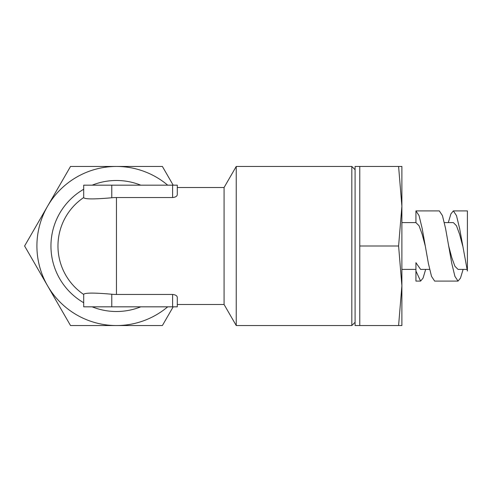 <?xml version="1.0" encoding="UTF-8"?>
<svg xmlns="http://www.w3.org/2000/svg" width="492" height="492" viewBox="0 0 492 492"><rect width="100%" height="100%" fill="white"/><g stroke="black" fill="none" stroke-linecap="round" stroke-linejoin="round"><path stroke-width="0.74" d="M83.701 294.462A58.493 58.493 0 0 1 83.701 197.538A58.493 58.493 0 0 0 83.701 294.462M177.286 306.83L83.701 306.83L83.701 294.234C85.362 292.728 94.722 292.728 111.776 294.234A48.462 48.462 0 0 0 116.456 294.462L172.606 294.462C175.509 294.769 177.071 295.717 177.286 297.309L177.286 306.83L177.286 304.493L224.075 304.493L236.246 325.55L351.823 325.55L351.823 166.45L355.095 169.728M172.606 197.538C175.509 197.23 177.071 196.283 177.286 194.691L177.286 185.17L172.606 185.17L172.606 197.538L116.456 197.538A48.462 48.462 0 0 0 111.776 197.766C94.722 199.272 85.362 199.272 83.701 197.766L83.701 185.17L111.776 185.17L111.776 197.766M177.286 187.507L224.075 187.507L224.075 304.493M92.139 185.17A65.51 65.51 0 0 1 140.767 185.17M140.767 306.83A65.51 65.51 0 0 1 92.139 306.83M83.701 302.734A65.51 65.51 0 0 1 83.701 189.266M224.075 187.507L236.246 166.45L236.246 325.55M236.246 166.45L351.823 166.45M172.606 185.17L111.776 185.17M167.71 306.83A79.55 79.55 0 0 1 47.564 285.772L24.6 246L47.564 206.228A79.55 79.55 0 0 0 47.564 285.772L70.528 325.55L162.378 325.55L173.19 306.83M167.71 185.17A79.55 79.55 0 0 0 47.564 206.228L70.528 166.45L162.378 166.45L173.19 185.17M420.605 281.092L415.931 281.092L415.931 271.043L420.611 281.092L423.058 278.103L425.672 269.395M458.04 281.092L454.922 276.393L451.804 263.546L445.561 228.454L442.443 215.607L439.325 210.908L415.931 210.908L419.049 215.607L422.167 228.454L428.409 263.546L431.527 276.393L434.645 281.092L458.04 281.092L460.487 278.103L463.107 269.395M448.298 222.605L450.912 213.897L453.36 210.908L456.484 215.607L459.602 228.454L467.4 271.043L467.4 210.908L453.36 210.908M415.931 271.043L415.931 262.691L420.605 269.395L429.577 269.395M448.686 246L451.804 257.697L454.922 266.264L458.04 269.395L467.013 269.395M398.594 166.45L401.89 166.45L401.89 206.228L398.594 166.45L355.095 166.45L355.095 325.55L401.89 325.55L401.89 285.772L398.594 325.55M359.775 166.45L359.775 246L398.594 246L401.89 285.772L401.89 206.228L398.594 246M359.775 246L359.775 325.55M415.931 210.908L415.931 222.605L419.049 225.736L422.167 234.303L425.285 246M453.366 222.605L456.484 225.742L459.602 234.303L462.72 246M116.456 197.538L116.456 294.462M172.606 306.83L172.606 294.462M111.776 306.83L111.776 294.234M355.095 322.272L351.823 325.55M401.89 269.395L415.931 269.395M401.89 222.605L415.931 222.605M444.393 222.605L453.36 222.605"/></g></svg>
